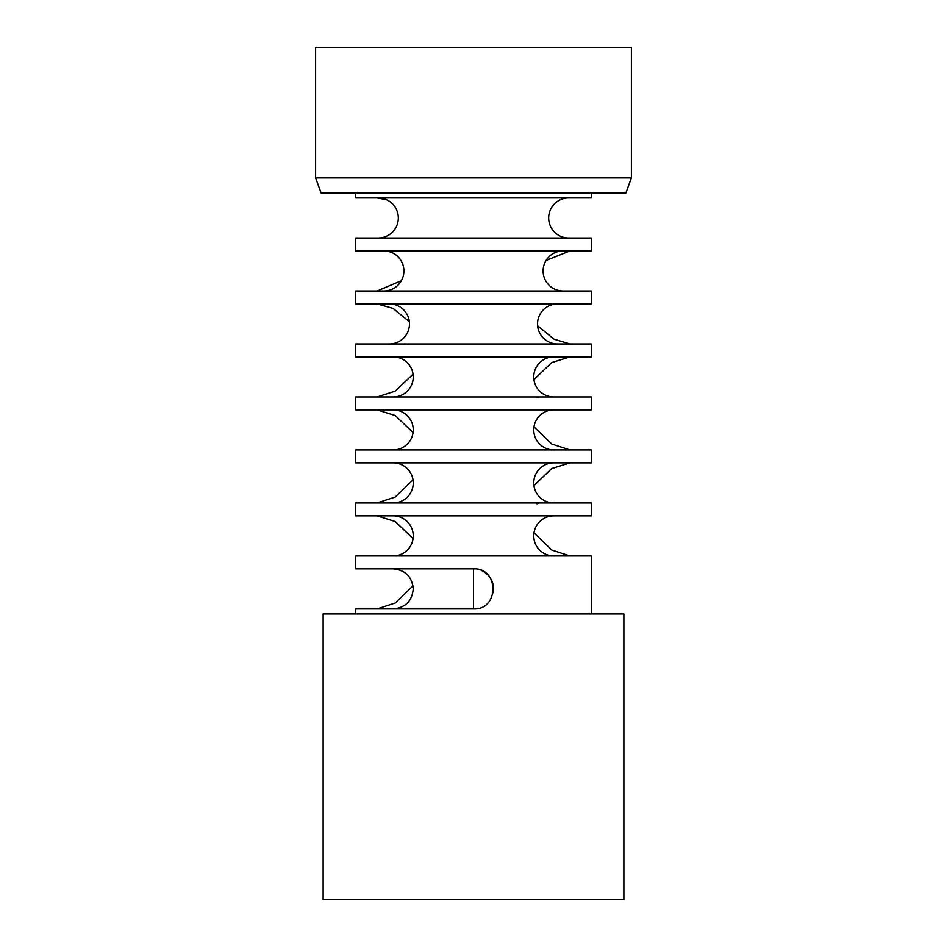 <?xml version="1.0" encoding="UTF-8"?>
<svg xmlns="http://www.w3.org/2000/svg" width="947" height="947" viewBox="0 0 947 947"><rect width="100%" height="100%" fill="white"/><g stroke="black" fill="none" stroke-linecap="round" stroke-linejoin="round"><path stroke-width="1.42" d="M389.418 303.892A20.053 20.053 0 0 1 409.471 323.945A20.053 20.053 0 0 1 389.418 343.998M563.145 291.013A20.053 20.053 0 0 1 543.093 270.96A20.053 20.053 0 0 1 563.145 250.908M378.291 197.923A20.053 20.053 0 0 1 398.332 217.976A20.053 20.053 0 0 1 378.291 238.017M553.794 396.982A20.053 20.053 0 0 1 533.753 376.93A20.053 20.053 0 0 1 553.794 356.889M413.07 432.613L395.254 415.544L377.013 409.873L393.206 409.873A20.053 20.053 0 0 1 413.247 429.926A20.053 20.053 0 0 1 393.206 449.967M553.794 502.964A20.053 20.053 0 0 1 533.753 482.911A20.053 20.053 0 0 1 553.794 462.858M413.07 538.583L395.254 521.525L377.013 515.843L393.206 515.843A20.053 20.053 0 0 1 413.247 535.895A20.053 20.053 0 0 1 393.206 555.948M553.794 515.843A20.053 20.053 0 0 0 533.753 535.895A20.053 20.053 0 0 0 553.794 555.948M393.206 502.964A20.053 20.053 0 0 0 413.247 482.911A20.053 20.053 0 0 0 393.206 462.858M553.794 409.873A20.053 20.053 0 0 0 533.753 429.926A20.053 20.053 0 0 0 553.794 449.967M393.206 396.982A20.053 20.053 0 0 0 413.247 376.93A20.053 20.053 0 0 0 393.206 356.889M568.709 197.923A20.053 20.053 0 0 0 548.668 217.976A20.053 20.053 0 0 0 568.709 238.017M401.374 280.714L377.013 291.013L383.855 291.013A20.053 20.053 0 0 0 403.907 270.96A20.053 20.053 0 0 0 383.855 250.908L377.013 250.908M557.582 303.892A20.053 20.053 0 0 0 537.529 323.945A20.053 20.053 0 0 0 557.582 343.998M404.629 343.998L406.938 344.732M551.509 396.982L539.281 396.982L536.996 397.835M551.509 502.964L539.281 502.964L536.996 503.816M591.295 303.892L355.705 303.892L355.705 291.013L591.295 291.013L591.295 303.892M591.295 613.952L591.295 555.948L355.705 555.948L355.705 568.839L473.5 568.839C499.341 567.596 499.4 610.152 473.5 608.933A20.053 20.053 0 0 0 477.442 608.542M355.705 613.952L355.705 608.933L473.5 608.933L473.5 568.839M355.705 462.858L591.295 462.858L591.295 449.967L355.705 449.967L355.705 462.858M355.705 356.889L591.295 356.889L591.295 343.998L355.705 343.998L355.705 356.889M355.705 250.908L591.295 250.908L591.295 238.017L355.705 238.017L355.705 250.908M591.295 192.904L591.295 197.923L355.705 197.923L355.705 192.904M591.295 515.843L355.705 515.843L355.705 502.964L591.295 502.964L591.295 515.843M591.295 409.873L355.705 409.873L355.705 396.982L591.295 396.982L591.295 409.873M413.022 585.85L395.219 603.014L377.013 608.933L393.407 608.933M413.022 479.869L395.219 497.045L377.013 502.964M377.013 303.892L392.946 308.355L409.353 321.696M413.07 374.207L395.23 391.147L377.013 396.982L393.55 396.982M377.013 197.923L386.435 199.651M569.987 343.998L554.125 339.251L537.612 325.804M546.076 260.437L569.987 250.908M569.987 449.967L551.805 444.072L533.978 426.884M533.93 379.617L551.758 362.547L569.987 356.889L539.269 356.889M569.987 555.948L551.805 550.041L533.978 532.865M533.93 485.598L551.758 468.528L569.987 462.858L565.88 462.858M323.128 899.65L623.872 899.65L623.872 613.952L323.128 613.952L323.128 899.65M315.611 177.87L321.08 192.904L625.92 192.904L631.389 177.87L631.389 47.35L315.611 47.35L315.611 177.87L631.389 177.87M493.162 592.798A20.053 20.053 0 0 0 481.183 570.366M569.987 396.982L566.093 396.982M569.987 502.964L566.093 502.964M551.521 462.858L539.34 462.858M393.206 568.839C405.375 570.023 412.063 576.711 413.247 588.88C412.063 601.061 405.375 607.749 393.206 608.933"/></g></svg>
